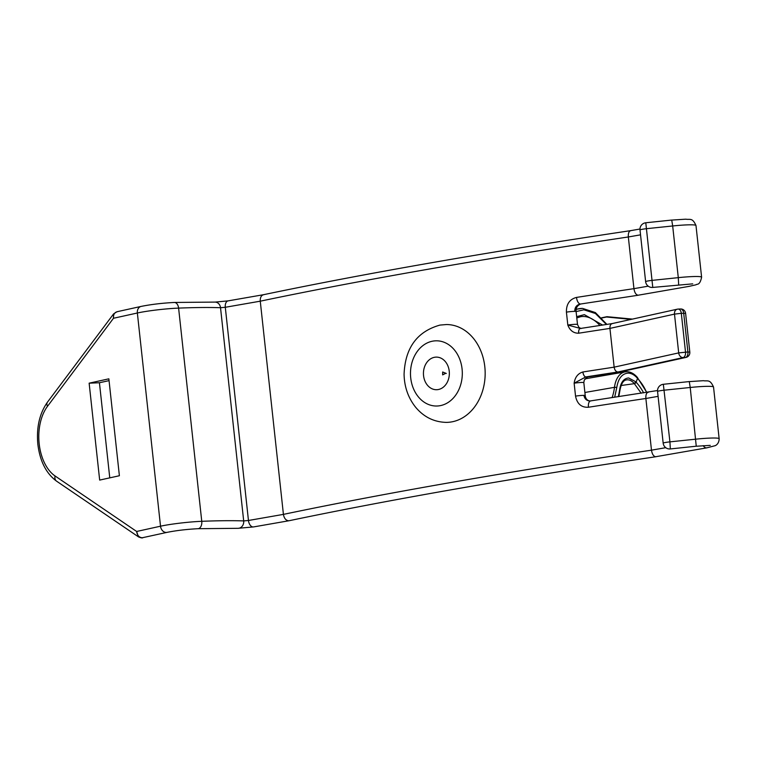<?xml version="1.0" encoding="UTF-8"?>
<svg xmlns="http://www.w3.org/2000/svg" width="757" height="757" viewBox="0 0 757 757"><rect width="100%" height="100%" fill="white"/><g stroke="black" fill="none" stroke-linecap="round" stroke-linejoin="round"><path stroke-width="1.14" d="M289.127 520.712A6.52 3.917 -99.9 0 1 289.042 520.731L253.529 526.929L237.878 528.32L198.003 528.698C186.506 529.313 176.192 530.534 167.07 532.36L142.231 537.773C139.099 537.489 137.235 535.388 136.648 531.471L160.522 526.2L137.358 313.001L113.484 318.271L47.502 406.32A40.887 25.076 -92.4 0 0 39.184 443.81A40.887 25.076 -92.4 0 0 55.072 475.973L136.648 531.471L138.351 536.798C140.811 537.896 142.335 538.189 142.912 537.688M138.645 536.978L56.548 481.149A6.52 4.684 -55.8 0 1 55.072 475.973M173.883 302.516A6.52 4.078 87.7 0 1 174.328 302.459L215.196 302.09A6.52 5.611 92.1 0 1 220.524 307.721A176.107 15.045 173.8 0 0 208.781 307.493A176.107 15.045 173.8 0 0 178.605 308.108A29.353 2.508 173.8 0 0 137.358 313.001A6.52 5.119 77.6 0 1 141.105 306.415L116.966 311.742L113.578 313.928L113.484 318.271C113.228 314.392 114.619 312.187 117.666 311.647M113.682 313.795L47.436 402.194A6.52 4.116 36.8 0 0 47.502 406.32M663.34 384.31L669.926 441.861L695.834 439.164A24.461 2.091 -6.2 0 1 714.088 438.01A24.461 2.091 -6.2 0 1 719.15 438.729C719.046 444.406 714.987 445.797 715.072 445.703L706.839 447.841L655.609 456.745C653.49 456.301 652.118 454.105 651.484 450.169L645.872 398.485C645.655 394.567 646.563 392.448 648.588 392.135M89.137 383.174L99.669 480.089L119.388 475.737L108.857 378.831L89.137 383.174L99.432 382.749L109.765 477.856M109.055 380.629L99.432 382.749M688.879 286.364A6.52 3.917 -99.9 0 0 689.296 286.326L638.066 295.23C635.946 294.776 634.574 292.59 633.94 288.654L628.329 236.969C628.111 233.042 629.01 230.932 631.045 230.62M658.088 396.356L645.872 398.485A1129.009 96.432 173.8 0 0 588.435 407.247C581.414 407.616 577.118 403.907 575.538 396.119L574.137 383.203C575.017 377.223 577.932 373.485 582.862 371.98L582.918 371.971A4.892 2.328 81.1 0 0 585.814 376.929A11.412 0.975 -6.2 0 1 587.404 376.995A1120.852 95.742 -6.2 0 1 619.529 372.047L686.012 357.408A4.892 4.892 0 0 0 689.816 352.1L687.905 351.977L683.694 313.209A4.892 2.99 -92.4 0 0 680.543 308.979L678.149 309.074A4.892 2.99 -92.4 0 0 677.827 309.121M612.612 323.532C610.71 323.807 609.82 325.425 609.934 328.396L614.145 367.154C614.675 370.126 615.924 371.734 617.873 371.99A1124.117 96.016 173.8 0 0 585.814 376.929L574.137 383.203A6.52 0.558 173.8 0 1 582.483 382.446A6.52 0.558 173.8 0 1 583.827 382.635L584.272 380.042L587.404 376.995A4.892 2.328 -98.9 0 0 587.631 376.986L619.832 372.028M581.054 328.557L578.916 327.393L577.515 324.488A6.52 0.558 -6.2 0 0 576.162 324.299A6.52 0.558 -6.2 0 0 567.816 325.056L580.515 328.472A4.892 2.328 81.1 0 0 580.316 328.481A4.892 2.328 81.1 0 0 578.708 333.203L578.651 333.212C573.569 333.279 569.955 330.554 567.816 325.056L566.416 312.13C566.264 304.134 569.624 299.223 576.503 297.416A1129.009 96.432 -6.2 0 1 633.94 288.654L648.21 286.165M288.625 520.769A6.52 4.911 78.2 0 0 289.259 520.693A6.52 6.52 0 0 1 289.042 520.731A6.52 3.917 -99.9 0 1 288.625 520.769C285.853 520.438 284.121 518.308 283.421 514.382L260.266 301.182C260.115 297.246 261.373 295.069 264.061 294.643M710.265 445.371L696.251 446.242L690.223 387.48L664.305 390.177A6.52 0.558 173.8 0 0 660.076 390.754A6.52 0.558 173.8 0 0 657.559 391.445A6.52 0.558 173.8 0 0 657.559 391.473L663.17 443.157A6.52 0.558 173.8 0 0 663.179 443.186A6.52 0.558 173.8 0 1 663.179 443.129A6.52 0.558 173.8 0 1 665.696 442.438A6.52 0.558 173.8 0 1 669.926 441.861L670.333 448.939L696.213 446.214M639.977 229.021L630.723 230.639C488.558 251.901 366.151 273.258 263.483 294.71L263.578 294.691M645.787 222.795L652.78 287.423A6.52 6.52 0 0 1 645.626 281.642A6.52 0.558 -6.2 0 1 645.626 281.642A6.52 0.558 -6.2 0 1 645.626 281.613A6.52 0.558 -6.2 0 1 648.153 280.923A6.52 0.558 -6.2 0 1 652.373 280.345L678.291 277.649L672.68 225.965L646.762 228.661A6.52 0.558 -6.2 0 0 642.532 229.239A6.52 0.558 -6.2 0 0 640.015 229.929A6.52 0.558 -6.2 0 1 640.015 229.929A6.52 0.558 -6.2 0 0 640.025 229.986M657.521 390.536L589.996 400.992C587.167 400.519 585.577 398.712 585.227 395.561L583.827 382.635M590.876 400.936C587.063 401.144 584.735 399.289 583.884 395.362A6.52 0.558 -6.2 0 1 585.227 395.561M588.435 407.247A6.52 3.094 -98.9 0 1 590.574 400.955M638.378 295.211L580.647 304.011A6.52 3.094 -98.9 0 1 580.345 304.021A6.52 3.094 -98.9 0 1 576.503 297.416M580.345 304.021C576.607 304.882 574.743 307.333 574.762 311.373A6.52 0.558 173.8 0 0 566.416 312.13M579.881 328.519L580.297 328.491A4.892 2.328 81.6 0 0 580.297 328.491L612.176 323.58L677.297 309.187A4.892 3.842 77.5 0 0 674.487 314.127L609.934 328.396A1129.009 96.432 173.8 0 0 578.708 333.203M689.816 352.1L685.605 313.332L681.309 313.313A4.892 2.99 -92.4 0 0 678.149 309.074A4.892 4.892 0 0 0 677.297 309.187A4.892 3.842 77.5 0 1 677.43 309.159M451.56 421.914A48.921 38.872 90.2 0 1 446.091 422.378C433.818 422.018 423.589 416.88 415.394 406.954C408.099 397.614 404.323 386.704 404.077 374.232C405.137 347.889 417.107 331.509 439.978 325.084L446.507 324.535A48.921 38.872 90.2 0 1 485.086 370.173A48.921 38.872 90.2 0 1 451.56 421.914M619.529 372.047L683.088 357.578A4.892 2.99 -92.4 0 0 685.52 352.081L681.309 313.313L674.487 314.127L678.698 352.894L614.145 367.154A1129.009 96.432 -6.2 0 0 582.918 371.971M689.258 381.604L703.367 380.695C707.663 381.471 709.877 378.897 713.539 387.045A24.461 2.091 173.8 0 0 708.476 386.325A24.461 2.091 173.8 0 0 690.223 387.48L689.277 381.575L663.359 384.282A6.52 6.52 0 0 0 657.559 391.473A6.52 0.558 173.8 0 0 657.568 391.501M671.705 220.088L685.823 219.18C690.119 219.956 692.324 217.382 695.986 225.529A24.461 2.091 173.8 0 0 690.933 224.81A24.461 2.091 173.8 0 0 672.68 225.965L671.733 220.06L645.816 222.766A6.52 6.52 0 0 0 640.006 229.958L645.626 281.642M237.878 528.32A6.52 5.611 -87.9 0 0 238.815 528.263A6.52 5.611 -87.9 0 0 243.688 520.92L220.524 307.721L225.293 307.285L248.457 520.485L283.421 514.382A1129.009 96.432 -6.2 0 1 651.484 450.169L665.753 447.68M167.07 532.36A6.52 5.119 -102.4 0 1 166.37 532.445A6.52 5.119 -102.4 0 1 160.522 526.2A29.353 2.508 -6.2 0 1 201.759 521.308A176.107 15.045 -6.2 0 1 231.945 520.693A176.107 15.045 -6.2 0 1 243.688 520.92L248.457 520.485A6.52 3.917 -99.9 0 0 253.112 526.957A6.52 3.917 -99.9 0 0 253.529 526.929M706.839 447.841A6.52 3.917 -99.9 0 1 706.423 447.879A6.52 3.917 -99.9 0 1 703.196 445.646M640.536 234.84L628.329 236.969A1129.009 96.432 173.8 0 0 260.266 301.182L225.293 307.285A6.52 3.917 80.1 0 1 228.131 300.87A6.52 3.917 80.1 0 1 228.548 300.841M198.003 528.698A6.52 4.078 -92.3 0 0 198.448 528.641A6.52 4.078 -92.3 0 0 201.759 521.308L178.605 308.108A6.52 4.078 87.7 0 0 174.328 302.459C162.197 303.093 151.126 304.409 141.105 306.415M678.669 284.698L678.291 277.649A24.461 2.091 -6.2 0 1 701.607 277.213L695.986 225.529M686.012 357.408A4.892 3.842 77.5 0 1 685.482 357.474A4.892 2.99 -92.4 0 0 687.905 351.977L678.698 352.894A4.892 3.842 -102.5 0 0 683.088 357.578L617.873 371.99M575.538 396.119A6.52 0.558 -6.2 0 1 583.884 395.362M580.647 304.011C577.212 305.563 575.698 308.08 576.105 311.572L576.105 311.572A6.52 0.558 173.8 0 0 574.762 311.373M580.297 328.491A4.892 2.328 81.6 0 0 578.651 333.212M582.862 371.98A4.892 2.328 80.7 0 0 585.776 376.929M439.902 405.714A32.608 25.918 90.2 0 1 410.72 377.894A32.608 25.918 90.2 0 1 432.89 341.114A32.608 25.918 90.2 0 1 462.073 368.933A32.608 25.918 90.2 0 1 439.902 405.714M438.152 389.562A16.304 12.954 90.2 0 1 423.56 375.652A16.304 12.954 90.2 0 1 434.641 357.266A16.304 12.954 90.2 0 1 449.232 371.176A16.304 12.954 90.2 0 1 438.152 389.562M576.105 311.581L583.855 309.812L595.418 313.493L606.404 324.46M619.709 389.401A1.628 0.587 -173 0 1 620.04 389.827C621.327 383.496 623.475 380.184 626.484 379.9A16.304 9.803 -99.9 0 1 627.534 379.806A16.304 9.803 -99.9 0 1 634.006 383.26A1.628 0.937 -41.7 0 0 635.757 381.765L628.641 377.97C623.853 378.368 620.872 382.181 619.709 389.401L618.365 396.668M614.665 397.236L616.747 387.679C618.232 378.481 622.017 373.627 628.121 373.125C631.291 373.192 634.309 374.8 637.167 377.951L637.536 378.368L636.126 382.171L635.757 381.765M584.896 392.486L614.476 387.329A24.461 14.705 -99.9 0 1 625.083 371.867L626.843 371.715C630.486 371.782 633.912 373.57 637.101 377.09A1.628 0.937 138.3 0 1 637.167 377.951M602.544 325.046L584.385 314.657L576.654 316.634M576.806 317.959L580.61 316.719A41.417 24.896 -99.9 0 1 583.278 316.492A41.417 24.896 -99.9 0 1 599.875 325.453M601.777 317.987L606.508 317.013L631.139 319.388M576.143 309.509A49.574 29.788 -99.9 0 1 579.209 308.686A49.574 29.788 -99.9 0 1 582.398 308.421M584.953 378.869L625.083 371.867A24.461 14.705 -99.9 0 1 626.664 371.734M643.592 392.855A65.225 36.298 -159.6 0 0 636.126 382.171A1.628 0.937 138.3 0 1 634.366 383.667L621.062 385.512M616.747 387.679A1.628 0.587 7 0 0 614.476 387.329A41.417 24.896 -99.9 0 1 612.091 397.624M637.233 377.346A1.628 0.937 138.3 0 1 637.47 377.506A1.628 0.937 138.3 0 1 637.536 378.368A65.225 36.298 20.4 0 1 646.535 392.41M634.366 383.667L641.188 393.214M56.548 481.149C46.177 473.466 39.941 461.183 37.85 444.302C36.308 427.544 39.506 413.502 47.436 402.194M719.15 438.729L713.539 387.045M289.259 520.693C391.662 499.289 513.889 477.97 655.931 456.726M215.196 302.09L228.131 300.87L263.531 294.7M663.17 443.157A6.52 6.52 0 0 0 670.333 448.939M692.721 283.856L652.78 287.423M689.296 286.326L696.137 284.755C696.885 283.61 699.723 286.07 701.607 277.213M577.515 324.488L576.105 311.572M685.605 313.332A4.892 4.892 0 0 0 680.543 308.979M587.631 376.986L584.281 380.042M445.248 373.542L442.646 374.876L442.656 371.999L446.299 373.456M576.191 309.216L582.578 308.402L595.371 312.575L606.896 324.384M632.464 319.094L606.982 316.681L601.607 317.798M620.04 389.827L618.829 396.592M646.8 392.372L637.101 377.09"/></g></svg>
